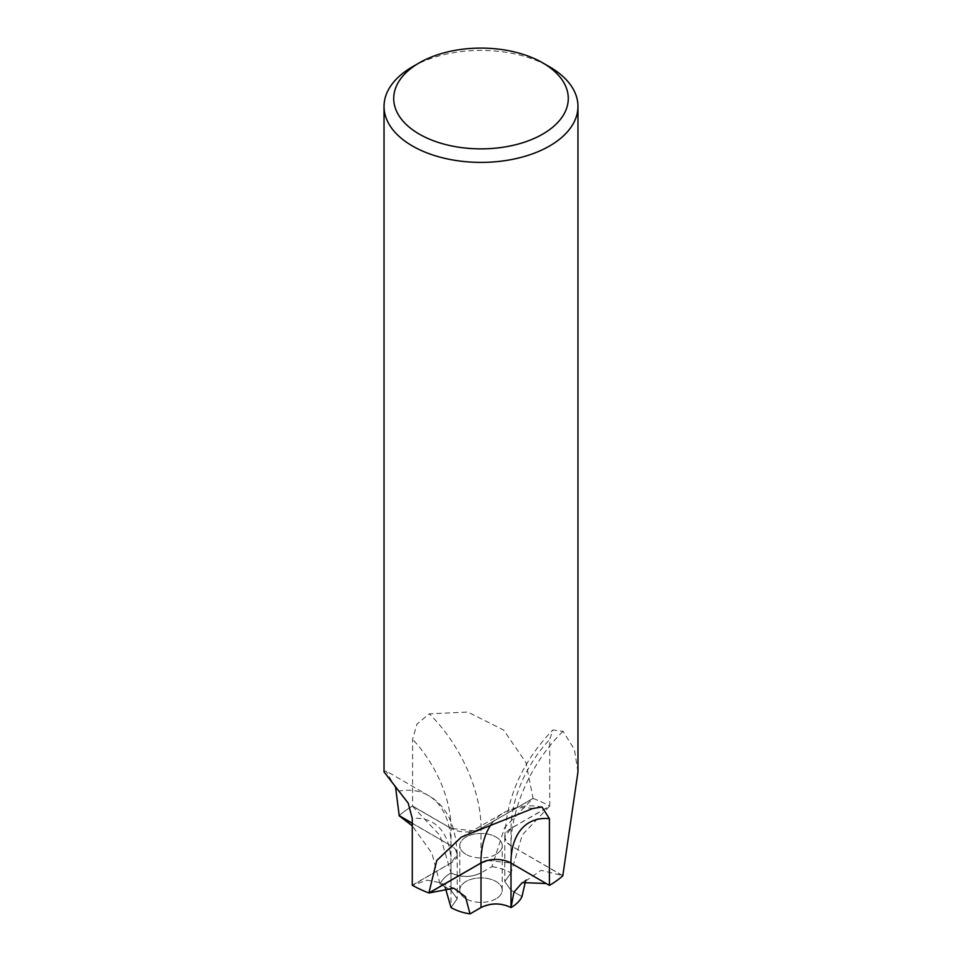 <?xml version="1.0" encoding="UTF-8"?>
<svg xmlns="http://www.w3.org/2000/svg" width="962" height="962" viewBox="0 0 962 962"><rect width="100%" height="100%" fill="white"/><g stroke="black" fill="none" stroke-linecap="round" stroke-linejoin="round"><path stroke-width="0.72" stroke-dasharray="4.81 3.61" d="M495.995 854.364A21.212 12.241 180 0 1 472.883 857.022A21.212 12.241 180 0 1 459.788 845.706A21.212 12.241 180 0 1 466.005 837.048A21.212 12.241 180 0 1 489.117 834.391A21.212 12.241 180 0 1 502.212 845.706A21.212 12.241 180 0 1 495.995 854.364M495.995 898.809A21.212 12.241 180 0 1 472.883 901.454A21.212 12.241 180 0 1 459.788 890.139A21.212 12.241 180 0 1 466.005 881.481A21.212 12.241 180 0 1 489.117 878.835A21.212 12.241 180 0 1 502.212 890.139A21.212 12.241 180 0 1 495.995 898.809M451.226 873.051L451.046 872.955A42.364 24.459 180 0 0 440.079 883.922L451.01 890.187L457.215 898.833L451.046 907.539L457.215 898.905L451.01 890.247L440.079 883.922M470.057 913.876A42.364 24.459 180 0 1 451.046 907.539M481 907.503C490.993 902.717 500.986 902.741 511.002 907.563M412.277 823.34L451.022 845.718L455.423 849.422L457.227 854.376L451.01 863.034L450.998 907.563L457.215 898.833L451.01 890.187L440.019 883.898A42.424 24.495 180 0 1 450.998 872.919C461.002 877.669 470.995 877.669 481 872.931L491.991 866.582L504.641 827.633L532.924 798.424L480.988 828.402L474.567 830.94L450.998 828.39L412.433 806.12A96.97 55.988 180 0 0 399.206 815.632A96.97 55.988 180 0 1 412.433 806.12A96.97 55.988 180 0 1 412.59 806.036L451.07 828.354A21.212 12.241 0 0 0 481.072 828.39L533.092 798.484L525.937 762.577L503.631 730.038L467.772 712.048L429.28 713.828L416.955 724.109L412.59 739.309L412.59 806.036M395.707 788.299L386.087 770.983L384.03 771.921M412.433 66.811A96.97 55.988 180 0 1 549.567 66.823M412.433 806.12L440.055 835.521L450.998 872.919C460.978 877.609 470.983 877.584 481 872.871C471.007 877.584 461.014 877.609 450.998 872.931M577.97 771.921L574.374 749.41L563.023 731.324L552.837 729.954L549.723 739.489L549.723 806.204L511.062 828.426A21.212 12.241 0 0 0 504.822 837.108A21.212 12.241 0 0 0 511.002 845.742L562.794 875.781M533.092 798.484A96.97 55.988 180 0 1 549.723 806.204M521.921 896.56L510.99 890.187L504.785 881.517L510.954 872.943L504.785 881.589L510.99 890.247L521.921 896.56A42.364 24.459 180 0 1 510.954 907.539M491.943 866.618A42.364 24.459 180 0 1 510.954 872.943M412.277 885.208L450.937 862.986A21.212 12.241 0 0 0 457.178 854.304A21.212 12.241 0 0 0 450.998 845.67L412.277 823.207M466.005 898.809A21.212 12.241 180 0 1 459.788 890.139A21.212 12.241 180 0 1 472.883 878.835A21.212 12.241 180 0 1 495.995 881.481A21.212 12.241 180 0 1 502.212 890.139A21.212 12.241 180 0 1 489.117 901.454A21.212 12.241 180 0 1 466.005 898.809M466.005 854.364A21.212 12.241 180 0 1 459.788 845.706A21.212 12.241 180 0 1 472.883 834.391A21.212 12.241 180 0 1 495.995 837.048A21.212 12.241 180 0 1 502.212 845.706A21.212 12.241 180 0 1 489.117 857.022A21.212 12.241 180 0 1 466.005 854.364M491.991 866.582A42.424 24.495 180 0 1 511.002 872.919L504.785 881.517L510.99 890.187L521.981 896.584M487.506 860.461L511.002 863.022L546.2 883.525M440.019 883.898L431.926 853.258L412.277 825.853M451.01 863.034L412.433 885.293L427.188 880.17L439.706 882.599L445.25 887.493M562.794 875.624L510.978 845.706L506.577 841.99L504.773 837.048L510.99 828.378L549.567 806.12L522.306 834.884L511.002 872.919L510.99 828.378M532.924 798.424A96.97 55.988 180 0 1 549.567 806.12M525.505 881.132L541.089 870.309L562.89 875.685M451.07 828.354A88.48 50.974 -119.9 0 0 412.59 739.309M481.072 828.39A109.692 63.191 -119.9 0 0 429.28 713.828M481 872.931L480.988 828.402M450.937 862.986A88.48 51.202 120.1 0 0 412.277 818.482M450.998 845.67A109.692 63.48 120.1 0 0 428.294 795.454A109.692 63.48 120.1 0 0 398.977 791.041M451.01 890.247L451.022 845.706M491.522 823.941A109.692 63.191 60.1 0 1 503.667 812.806A109.692 63.191 60.1 0 1 532.72 808.537M511.062 828.426A88.48 51.202 -59.9 0 1 549.723 739.489M510.99 890.247L510.978 845.706A109.692 63.48 -59.9 0 1 563.023 731.324M450.998 872.919L450.998 828.39M459.788 890.139L459.788 845.706L459.788 890.139M457.178 854.304C455.88 824.951 446.26 805.326 428.294 795.454L386.087 770.983M457.227 854.376L457.215 898.905M461.351 837.12L503.667 812.806C515.452 806.324 528.222 804.376 541.967 806.974M504.822 837.108C506.481 797.221 522.486 761.507 552.837 729.954M504.773 837.048L504.785 881.589M502.212 890.139L502.212 845.706L502.212 890.139M453.787 888.203L439.706 882.599M525.721 880.723L526.503 879.569L522.294 882.587"/><path stroke-width="1.44" d="M470.057 913.876L481 907.503L470.057 913.876M542.712 62.855L549.567 66.823A96.97 55.988 180 0 1 577.97 106.409A96.97 55.988 180 0 1 549.567 145.996A96.97 55.988 180 0 1 443.891 158.129A96.97 55.988 180 0 1 384.03 106.409A96.97 55.988 180 0 1 412.433 66.823A96.97 55.988 180 0 1 412.433 66.811L419.288 62.855A87.277 50.385 180 0 1 542.712 62.855A87.277 50.385 180 0 1 542.712 134.115A87.277 50.385 180 0 1 419.288 134.115A87.277 50.385 180 0 1 419.288 62.855L412.433 66.823M412.277 823.207L399.206 815.632L395.707 788.299M384.03 106.409L384.03 771.921L408.189 803.126L412.277 818.482L412.277 885.208A96.97 55.988 180 0 0 428.908 892.928L436.76 860.509L461.351 837.12L532.72 808.537L541.967 806.974L549.41 818.662L549.41 885.389L510.93 863.07A21.212 12.241 0 0 0 480.928 863.022L428.908 892.928M577.97 106.409L577.97 771.921L562.794 875.781A96.97 55.988 180 0 1 549.567 885.293A96.97 55.988 180 0 1 549.41 885.389M546.2 883.525L522.294 882.587L513.948 892.195L511.002 907.563C500.998 902.813 491.005 902.813 481 907.551L470.009 913.9L465.5 896.8L453.787 888.203L429.076 892.989A96.97 55.988 180 0 1 412.433 885.293M549.567 885.293L549.567 885.293A96.97 55.988 180 0 0 562.89 875.685L562.794 875.624M412.277 825.853L399.11 815.728A96.97 55.988 180 0 1 399.206 815.632M399.11 815.728L412.277 823.34M429.076 892.989L481.012 863.022L487.506 860.461M445.25 887.493L450.998 907.563A42.424 24.495 180 0 0 470.009 913.9M525.505 881.132L521.981 896.584A42.424 24.495 180 0 1 511.002 907.563L511.002 907.563C501.022 902.741 491.017 902.717 481 907.503L481.012 863.022M510.93 863.07A88.48 50.974 60.1 0 1 549.41 818.662M480.928 863.022A109.692 63.191 60.1 0 1 491.522 823.941M511.002 907.563L511.002 863.106"/></g></svg>

